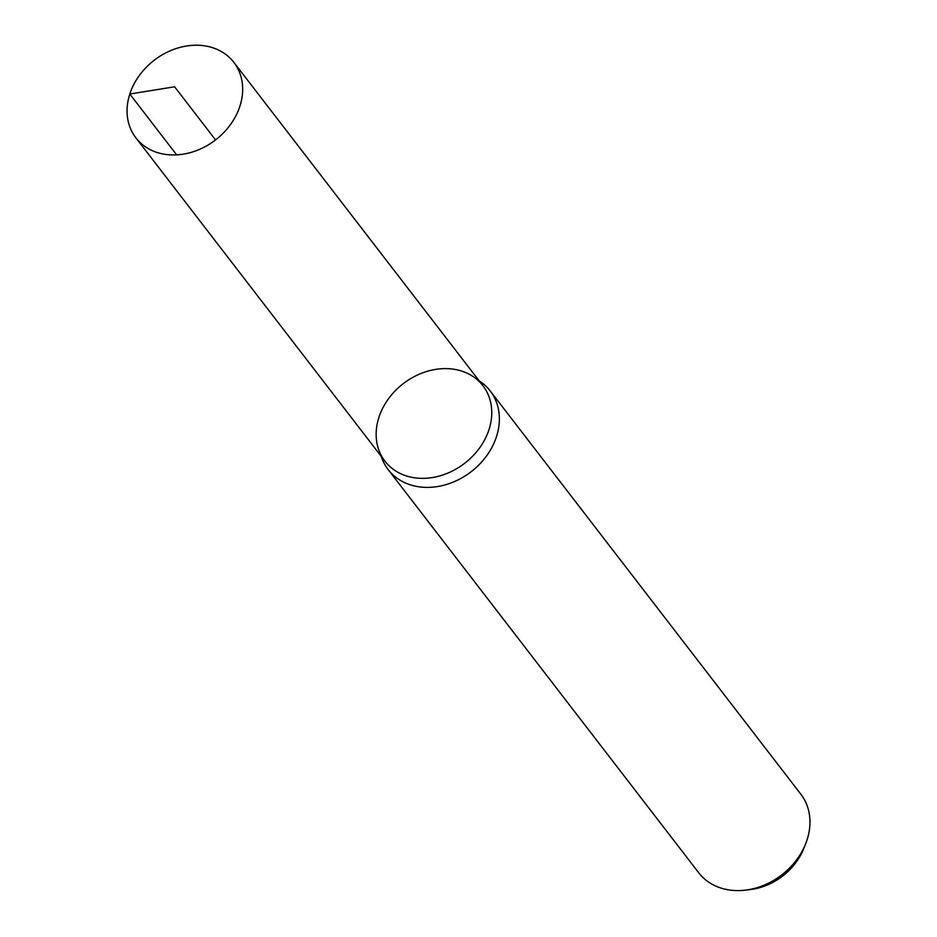 <?xml version="1.0" encoding="UTF-8"?>
<svg xmlns="http://www.w3.org/2000/svg" width="937" height="937" viewBox="0 0 937 937"><rect width="100%" height="100%" fill="white"/><g stroke="black" fill="none" stroke-linecap="round" stroke-linejoin="round"><path stroke-width="1.41" d="M135.877 137.833L384.966 461.215A61.842 50.282 -37.6 0 0 441.163 475.504A61.842 50.282 -37.6 0 0 489.02 429.544A61.842 50.282 -37.6 0 0 482.953 385.739A61.842 50.282 -37.6 0 0 403.273 383.643A61.842 50.282 -37.6 0 0 384.966 461.215A61.842 50.282 -37.6 0 0 441.163 475.504A61.842 50.282 -37.6 0 0 489.02 429.544A61.842 50.282 -37.6 0 0 482.953 385.739L233.852 62.357A61.842 50.282 -37.6 0 0 177.655 48.068A61.842 50.282 -37.6 0 0 129.81 94.028A61.842 50.282 -37.6 0 0 135.877 137.833A61.842 50.282 -37.6 0 0 192.073 152.11A61.842 50.282 -37.6 0 0 239.919 106.162A61.842 50.282 -37.6 0 0 233.852 62.357M381.23 456.354A64.419 52.378 -37.6 0 0 388.129 469.542L698.709 872.757A64.419 52.378 -37.6 0 0 745.348 890.15L750.432 889.541A56.981 46.335 -37.6 0 0 803.817 848.418L805.703 843.663A64.419 52.378 -37.6 0 0 807.097 839.763A64.419 52.378 -37.6 0 0 800.784 794.131L490.203 390.928A64.419 52.378 -37.6 0 0 479.205 380.879M745.348 890.15A64.419 52.378 -37.6 0 0 805.703 843.663M388.129 469.542A64.419 52.378 -37.6 0 0 446.668 484.429A64.419 52.378 -37.6 0 0 496.516 436.56A64.419 52.378 -37.6 0 0 490.203 390.928M129.81 94.028L174.622 86.79M176.683 154.874L129.81 94.028L174.622 86.79L215.545 139.929"/></g></svg>
